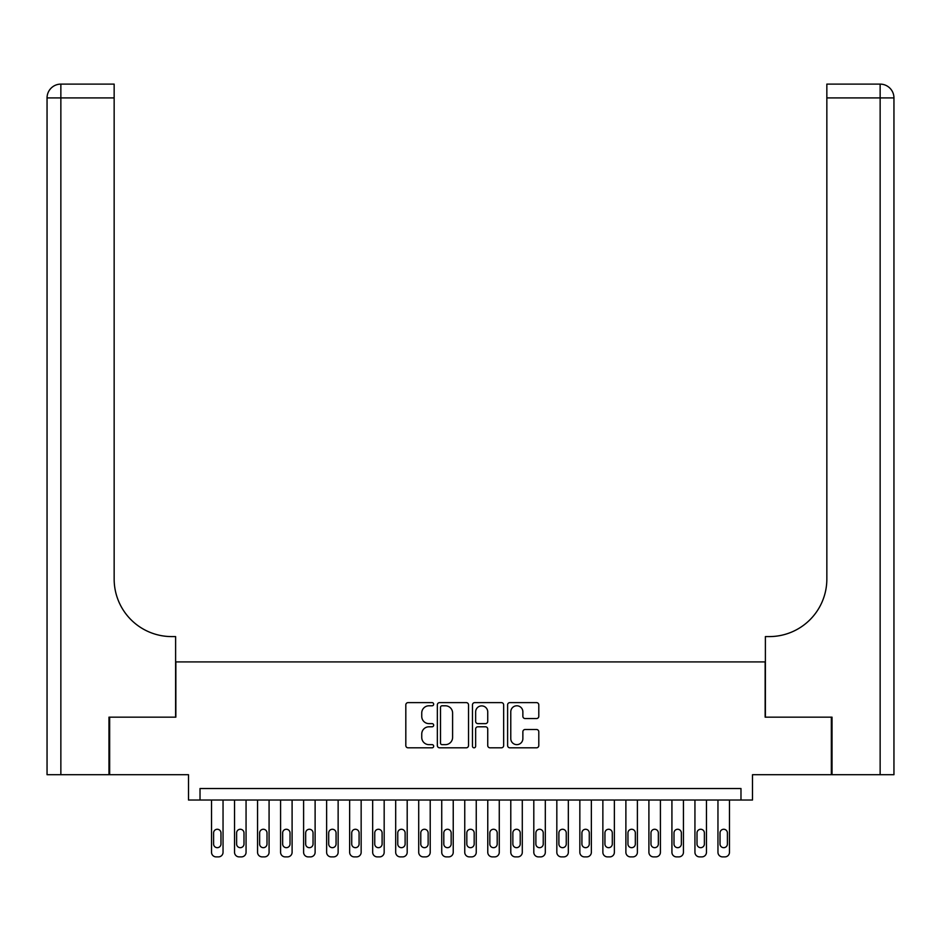 <?xml version="1.0" encoding="UTF-8"?>
<svg xmlns="http://www.w3.org/2000/svg" width="941" height="941" viewBox="0 0 941 941"><rect width="100%" height="100%" fill="white"/><g stroke="black" fill="none" stroke-linecap="round" stroke-linejoin="round"><path stroke-width="1.41" d="M433.672 704.197A1.576 1.576 0 0 0 432.084 702.621L408.076 702.621A2.258 2.258 0 0 0 405.818 704.88L405.818 745.554A2.258 2.258 0 0 0 408.076 747.813L432.084 747.813A1.576 1.576 0 0 0 433.672 746.225A1.576 1.576 0 0 0 432.084 744.649L428.978 744.649A7.234 7.234 0 0 1 421.744 737.415L421.744 734.027A7.234 7.234 0 0 1 428.978 726.793L432.084 726.793A1.576 1.576 0 0 0 433.672 725.217A1.576 1.576 0 0 0 432.084 723.629L428.978 723.629A7.234 7.234 0 0 1 421.744 716.407L421.744 713.007A7.234 7.234 0 0 1 428.978 705.785L432.084 705.785A1.576 1.576 0 0 0 433.672 704.197M536.535 718.548A2.258 2.258 0 0 0 538.793 716.289L538.793 704.88A2.258 2.258 0 0 0 536.535 702.621L509.869 702.621A2.258 2.258 0 0 0 507.611 704.88L507.611 745.554A2.258 2.258 0 0 0 509.869 747.813L536.535 747.813A2.258 2.258 0 0 0 538.793 745.554L538.793 731.769A2.258 2.258 0 0 0 536.535 729.51L525.125 729.51A2.258 2.258 0 0 0 522.867 731.769L522.867 738.603A6.046 6.046 0 0 1 516.821 744.649A6.046 6.046 0 0 1 510.775 738.603L510.775 711.831A6.046 6.046 0 0 1 516.821 705.785A6.046 6.046 0 0 1 522.867 711.831L522.867 716.289A2.258 2.258 0 0 0 525.125 718.548L536.535 718.548M740.979 800.026L752.494 800.026L752.494 774.702L831.338 774.702L831.338 717.16L765.151 717.16L765.151 661.911L175.849 661.911L175.849 717.16L109.662 717.16L109.662 774.702L188.506 774.702L188.506 800.026L740.979 800.026L740.979 788.523L200.021 788.523L200.021 800.026M468.524 704.88A2.258 2.258 0 0 0 466.265 702.621L439.6 702.621A2.258 2.258 0 0 0 437.342 704.88L437.342 745.554A2.258 2.258 0 0 0 439.6 747.813L466.265 747.813A2.258 2.258 0 0 0 468.524 745.554L468.524 704.88M474.735 702.621L501.4 702.621A2.258 2.258 0 0 1 503.658 704.88L503.658 745.554A2.258 2.258 0 0 1 501.4 747.813L489.99 747.813A2.258 2.258 0 0 1 487.732 745.554L487.732 729.052A2.258 2.258 0 0 0 485.474 726.793L477.899 726.793A2.258 2.258 0 0 0 475.64 729.052L475.64 746.225A1.576 1.576 0 0 1 474.064 747.813A1.576 1.576 0 0 1 472.476 746.225L472.476 704.88A2.258 2.258 0 0 1 474.735 702.621M442.082 705.785A1.576 1.576 0 0 0 440.506 707.361L440.506 743.061A1.576 1.576 0 0 0 442.082 744.649L445.364 744.649A7.234 7.234 0 0 0 452.597 737.415L452.597 713.007A7.234 7.234 0 0 0 445.364 705.785L442.082 705.785M487.732 711.937A6.046 6.046 0 0 0 481.686 705.891A6.046 6.046 0 0 0 475.64 711.937L475.64 721.371A2.258 2.258 0 0 0 477.899 723.629L485.474 723.629A2.258 2.258 0 0 0 487.732 721.371L487.732 711.937M223.041 800.026L223.041 852.287A4.599 4.599 0 0 1 218.43 856.886L216.136 856.886A4.599 4.599 0 0 1 211.525 852.287L211.525 800.026M220.97 843.995L220.97 832.95A3.682 3.682 0 0 0 217.277 829.268A3.682 3.682 0 0 0 213.595 832.95L213.595 843.995A3.682 3.682 0 0 0 217.277 847.676A3.682 3.682 0 0 0 220.97 843.995M108.968 717.16L175.614 717.16L175.614 636.587L171.697 636.587A57.554 57.554 0 0 1 114.155 579.044L114.155 97.923L60.859 97.923L60.859 774.702L108.968 774.702L108.968 717.16M60.859 774.702L47.05 774.702L47.05 97.923A13.809 13.809 0 0 1 60.859 84.114L114.155 84.114L114.155 97.923M171.697 636.587A57.554 57.554 0 0 1 114.155 579.044M60.859 84.114A13.809 13.809 0 0 0 47.05 97.923L60.859 97.923L60.859 84.114M893.95 774.702L832.032 774.702L832.032 717.16L765.386 717.16L765.386 636.587L769.303 636.587A57.554 57.554 0 0 0 826.845 579.044L826.845 84.114L880.141 84.114A13.809 13.809 0 0 1 893.95 97.923L893.95 774.702L893.95 97.923L826.845 97.923M769.303 636.587A57.554 57.554 0 0 0 826.845 579.044M246.06 800.026L246.06 852.287A4.599 4.599 0 0 1 241.449 856.886L239.155 856.886A4.599 4.599 0 0 1 234.544 852.287L234.544 800.026M243.99 843.995L243.99 832.95A3.682 3.682 0 0 0 240.296 829.268A3.682 3.682 0 0 0 236.614 832.95L236.614 843.995A3.682 3.682 0 0 0 240.296 847.676A3.682 3.682 0 0 0 243.99 843.995M269.079 800.026L269.079 852.287A4.599 4.599 0 0 1 264.468 856.886L262.174 856.886A4.599 4.599 0 0 1 257.563 852.287L257.563 800.026M267.009 843.995L267.009 832.95A3.682 3.682 0 0 0 263.327 829.268A3.682 3.682 0 0 0 259.634 832.95L259.634 843.995A3.682 3.682 0 0 0 263.327 847.676A3.682 3.682 0 0 0 267.009 843.995M292.098 800.026L292.098 852.287A4.599 4.599 0 0 1 287.487 856.886L285.194 856.886A4.599 4.599 0 0 1 280.583 852.287L280.583 800.026M290.028 843.995L290.028 832.95A3.682 3.682 0 0 0 286.346 829.268A3.682 3.682 0 0 0 282.653 832.95L282.653 843.995A3.682 3.682 0 0 0 286.346 847.676A3.682 3.682 0 0 0 290.028 843.995M315.117 800.026L315.117 852.287A4.599 4.599 0 0 1 310.506 856.886L308.213 856.886A4.599 4.599 0 0 1 303.602 852.287L303.602 800.026M313.047 843.995L313.047 832.95A3.682 3.682 0 0 0 309.366 829.268A3.682 3.682 0 0 0 305.672 832.95L305.672 843.995A3.682 3.682 0 0 0 309.366 847.676A3.682 3.682 0 0 0 313.047 843.995M338.137 800.026L338.137 852.287A4.599 4.599 0 0 1 333.537 856.886L331.232 856.886A4.599 4.599 0 0 1 326.621 852.287L326.621 800.026M336.066 843.995L336.066 832.95A3.682 3.682 0 0 0 332.385 829.268A3.682 3.682 0 0 0 328.703 832.95L328.703 843.995A3.682 3.682 0 0 0 332.385 847.676A3.682 3.682 0 0 0 336.066 843.995M361.156 800.026L361.156 852.287A4.599 4.599 0 0 1 356.557 856.886L354.251 856.886A4.599 4.599 0 0 1 349.64 852.287L349.64 800.026M359.086 843.995L359.086 832.95A3.682 3.682 0 0 0 355.404 829.268A3.682 3.682 0 0 0 351.722 832.95L351.722 843.995A3.682 3.682 0 0 0 355.404 847.676A3.682 3.682 0 0 0 359.086 843.995M384.175 800.026L384.175 852.287A4.599 4.599 0 0 1 379.576 856.886L377.27 856.886A4.599 4.599 0 0 1 372.671 852.287L372.671 800.026M382.105 843.995L382.105 832.95A3.682 3.682 0 0 0 378.423 829.268A3.682 3.682 0 0 0 374.741 832.95L374.741 843.995A3.682 3.682 0 0 0 378.423 847.676A3.682 3.682 0 0 0 382.105 843.995M407.194 800.026L407.194 852.287A4.599 4.599 0 0 1 402.595 856.886L400.29 856.886A4.599 4.599 0 0 1 395.69 852.287L395.69 800.026M405.124 843.995L405.124 832.95A3.682 3.682 0 0 0 401.442 829.268A3.682 3.682 0 0 0 397.761 832.95L397.761 843.995A3.682 3.682 0 0 0 401.442 847.676A3.682 3.682 0 0 0 405.124 843.995M430.213 800.026L430.213 852.287A4.599 4.599 0 0 1 425.614 856.886L423.309 856.886A4.599 4.599 0 0 1 418.71 852.287L418.71 800.026M428.143 843.995L428.143 832.95A3.682 3.682 0 0 0 424.462 829.268A3.682 3.682 0 0 0 420.78 832.95L420.78 843.995A3.682 3.682 0 0 0 424.462 847.676A3.682 3.682 0 0 0 428.143 843.995M453.233 800.026L453.233 852.287A4.599 4.599 0 0 1 448.634 856.886L446.328 856.886A4.599 4.599 0 0 1 441.729 852.287L441.729 800.026M451.162 843.995L451.162 832.95A3.682 3.682 0 0 0 447.481 829.268A3.682 3.682 0 0 0 443.799 832.95L443.799 843.995A3.682 3.682 0 0 0 447.481 847.676A3.682 3.682 0 0 0 451.162 843.995M476.252 800.026L476.252 852.287A4.599 4.599 0 0 1 471.653 856.886L469.347 856.886A4.599 4.599 0 0 1 464.748 852.287L464.748 800.026M474.182 843.995L474.182 832.95A3.682 3.682 0 0 0 470.5 829.268A3.682 3.682 0 0 0 466.818 832.95L466.818 843.995A3.682 3.682 0 0 0 470.5 847.676A3.682 3.682 0 0 0 474.182 843.995M499.271 800.026L499.271 852.287A4.599 4.599 0 0 1 494.672 856.886L492.366 856.886A4.599 4.599 0 0 1 487.767 852.287L487.767 800.026M497.201 843.995L497.201 832.95A3.682 3.682 0 0 0 493.519 829.268A3.682 3.682 0 0 0 489.838 832.95L489.838 843.995A3.682 3.682 0 0 0 493.519 847.676A3.682 3.682 0 0 0 497.201 843.995M522.29 800.026L522.29 852.287A4.599 4.599 0 0 1 517.691 856.886L515.386 856.886A4.599 4.599 0 0 1 510.787 852.287L510.787 800.026M520.22 843.995L520.22 832.95A3.682 3.682 0 0 0 516.538 829.268A3.682 3.682 0 0 0 512.857 832.95L512.857 843.995A3.682 3.682 0 0 0 516.538 847.676A3.682 3.682 0 0 0 520.22 843.995M545.31 800.026L545.31 852.287A4.599 4.599 0 0 1 540.71 856.886L538.405 856.886A4.599 4.599 0 0 1 533.806 852.287L533.806 800.026M543.239 843.995L543.239 832.95A3.682 3.682 0 0 0 539.558 829.268A3.682 3.682 0 0 0 535.876 832.95L535.876 843.995A3.682 3.682 0 0 0 539.558 847.676A3.682 3.682 0 0 0 543.239 843.995M568.329 800.026L568.329 852.287A4.599 4.599 0 0 1 563.73 856.886L561.424 856.886A4.599 4.599 0 0 1 556.825 852.287L556.825 800.026M566.259 843.995L566.259 832.95A3.682 3.682 0 0 0 562.577 829.268A3.682 3.682 0 0 0 558.895 832.95L558.895 843.995A3.682 3.682 0 0 0 562.577 847.676A3.682 3.682 0 0 0 566.259 843.995M591.36 800.026L591.36 852.287A4.599 4.599 0 0 1 586.749 856.886L584.443 856.886A4.599 4.599 0 0 1 579.844 852.287L579.844 800.026M589.278 843.995L589.278 832.95A3.682 3.682 0 0 0 585.596 829.268A3.682 3.682 0 0 0 581.914 832.95L581.914 843.995A3.682 3.682 0 0 0 585.596 847.676A3.682 3.682 0 0 0 589.278 843.995M614.379 800.026L614.379 852.287A4.599 4.599 0 0 1 609.768 856.886L607.463 856.886A4.599 4.599 0 0 1 602.863 852.287L602.863 800.026M612.297 843.995L612.297 832.95A3.682 3.682 0 0 0 608.615 829.268A3.682 3.682 0 0 0 604.934 832.95L604.934 843.995A3.682 3.682 0 0 0 608.615 847.676A3.682 3.682 0 0 0 612.297 843.995M637.398 800.026L637.398 852.287A4.599 4.599 0 0 1 632.787 856.886L630.494 856.886A4.599 4.599 0 0 1 625.883 852.287L625.883 800.026M635.328 843.995L635.328 832.95A3.682 3.682 0 0 0 631.634 829.268A3.682 3.682 0 0 0 627.953 832.95L627.953 843.995A3.682 3.682 0 0 0 631.634 847.676A3.682 3.682 0 0 0 635.328 843.995M660.417 800.026L660.417 852.287A4.599 4.599 0 0 1 655.806 856.886L653.513 856.886A4.599 4.599 0 0 1 648.902 852.287L648.902 800.026M658.347 843.995L658.347 832.95A3.682 3.682 0 0 0 654.654 829.268A3.682 3.682 0 0 0 650.972 832.95L650.972 843.995A3.682 3.682 0 0 0 654.654 847.676A3.682 3.682 0 0 0 658.347 843.995M683.437 800.026L683.437 852.287A4.599 4.599 0 0 1 678.826 856.886L676.532 856.886A4.599 4.599 0 0 1 671.921 852.287L671.921 800.026M681.366 843.995L681.366 832.95A3.682 3.682 0 0 0 677.673 829.268A3.682 3.682 0 0 0 673.991 832.95L673.991 843.995A3.682 3.682 0 0 0 677.673 847.676A3.682 3.682 0 0 0 681.366 843.995M706.456 800.026L706.456 852.287A4.599 4.599 0 0 1 701.845 856.886L699.551 856.886A4.599 4.599 0 0 1 694.94 852.287L694.94 800.026M704.386 843.995L704.386 832.95A3.682 3.682 0 0 0 700.704 829.268A3.682 3.682 0 0 0 697.01 832.95L697.01 843.995A3.682 3.682 0 0 0 700.704 847.676A3.682 3.682 0 0 0 704.386 843.995M729.475 800.026L729.475 852.287A4.599 4.599 0 0 1 724.864 856.886L722.57 856.886A4.599 4.599 0 0 1 717.959 852.287L717.959 800.026M727.405 843.995L727.405 832.95A3.682 3.682 0 0 0 723.723 829.268A3.682 3.682 0 0 0 720.03 832.95L720.03 843.995A3.682 3.682 0 0 0 723.723 847.676A3.682 3.682 0 0 0 727.405 843.995M880.141 774.702L880.141 84.114"/></g></svg>
